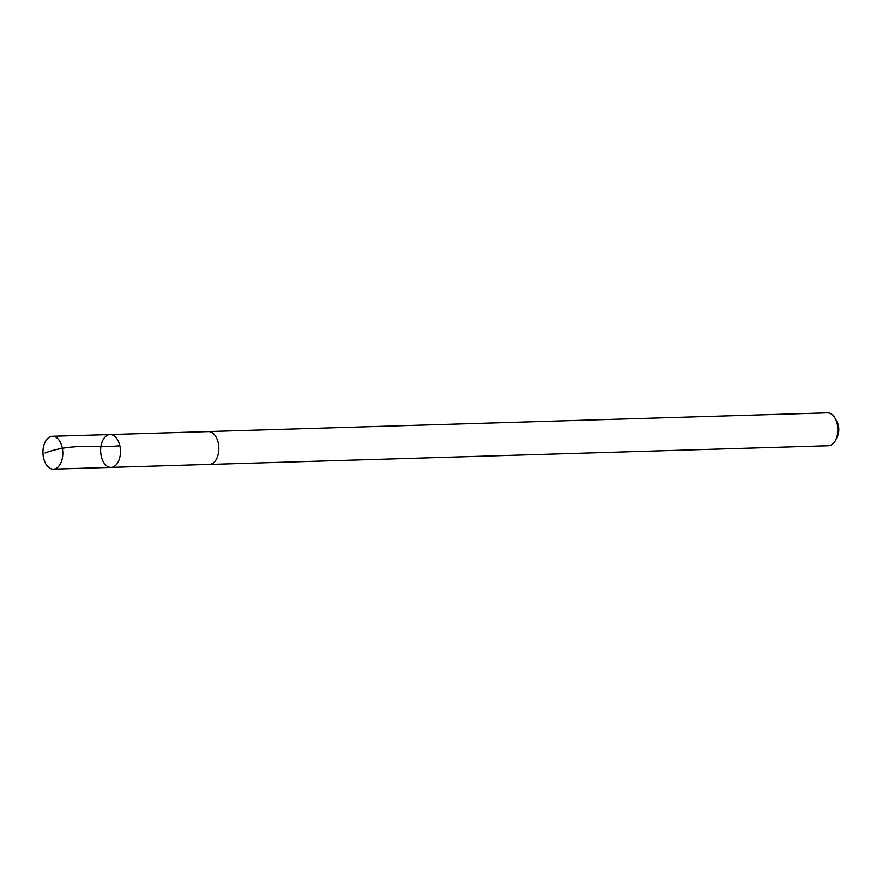 <?xml version="1.0" encoding="UTF-8"?>
<svg xmlns="http://www.w3.org/2000/svg" width="882" height="882" viewBox="0 0 882 882"><rect width="100%" height="100%" fill="white"/><g stroke="black" fill="none" stroke-linecap="round" stroke-linejoin="round"><path stroke-width="1.32" d="M207.711 431.618A16.449 9.922 88.3 0 1 208.406 431.563A16.405 9.9 88.3 0 1 217.656 440.78A16.405 9.9 88.3 0 1 216.818 458.287A16.405 9.9 88.3 0 1 209.398 464.395L111.055 467.394A16.438 9.911 -91.7 0 0 118.475 461.275A16.438 9.911 -91.7 0 0 119.324 443.745A16.438 9.911 -91.7 0 0 110.063 434.55A16.438 9.911 -91.7 0 0 100.647 451.275A16.438 9.911 -91.7 0 0 111.055 467.394A16.438 9.911 -91.7 0 0 118.475 461.275A16.438 9.911 -91.7 0 0 119.324 443.745A16.438 9.911 -91.7 0 0 110.063 434.55L52.38 436.27A16.449 9.922 88.3 0 1 61.652 445.487A16.449 9.922 88.3 0 1 60.803 463.028A16.449 9.922 88.3 0 1 53.372 469.158A16.449 9.922 88.3 0 1 44.1 459.952A16.449 9.922 88.3 0 1 44.949 442.4A16.449 9.922 88.3 0 1 52.38 436.27M110.063 434.55L208.417 431.596A16.449 9.922 88.3 0 1 218.824 447.703A16.449 9.922 88.3 0 1 209.398 464.439A16.449 9.922 88.3 0 1 208.703 464.417M208.406 431.563L827.481 412.842A16.449 9.922 88.3 0 1 835.155 418.3A16.449 9.922 88.3 0 1 835.805 439.809A16.449 9.922 88.3 0 1 828.485 445.73L209.398 464.439M835.155 418.3L836.875 421.353A11.698 7.056 88.3 0 1 837.338 436.656L835.805 439.809M119.864 445.752C94.848 448.31 72.908 442.709 44.993 452.951M111.055 467.394L53.372 469.158"/></g></svg>
